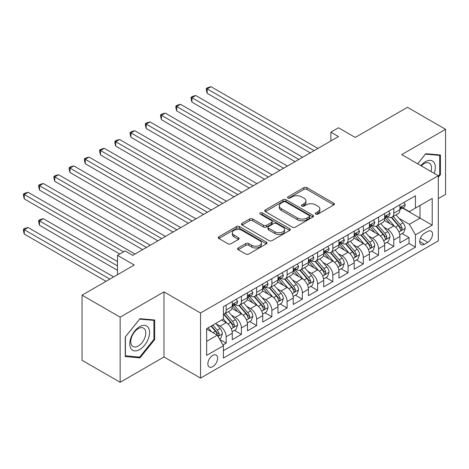 <?xml version="1.0" encoding="UTF-8"?>
<svg xmlns="http://www.w3.org/2000/svg" width="469" height="469" viewBox="0 0 469 469"><rect width="100%" height="100%" fill="white"/><g stroke="black" fill="none" stroke-linecap="round" stroke-linejoin="round"><path stroke-width="0.7" d="M315.813 214.11A1.483 0.856 0 0 0 317.912 214.11L333.805 204.935A2.116 1.219 0 0 0 334.426 204.068A2.116 1.219 0 0 0 333.805 203.206L306.878 187.659A2.116 1.219 0 0 0 303.883 187.659L287.989 196.833A1.483 0.856 0 0 0 287.556 197.443A1.483 0.856 0 0 0 287.989 198.047A1.483 0.856 0 0 0 290.082 198.047L292.14 196.857A6.771 3.91 0 0 1 301.714 196.857L303.959 198.153A6.771 3.91 0 0 1 305.94 200.92A6.771 3.91 0 0 1 303.959 203.681L301.901 204.871A1.483 0.856 0 0 0 301.467 205.475A1.483 0.856 0 0 0 301.901 206.079A1.483 0.856 0 0 0 304 206.079L306.052 204.889A6.771 3.91 0 0 1 315.631 204.889L317.871 206.184A6.771 3.91 0 0 1 319.858 208.951A6.771 3.91 0 0 1 317.871 211.712L315.813 212.903A1.483 0.856 0 0 0 315.379 213.506A1.483 0.856 0 0 0 315.813 214.11L315.813 212.903M212.744 366.664A6.9 3.981 120 0 0 217.247 360.591A6.9 3.981 120 0 0 216.191 355.062A6.9 3.981 120 0 0 212.744 355.402A6.9 3.981 120 0 0 208.236 361.482A6.9 3.981 120 0 0 209.297 367.01A6.9 3.981 120 0 0 212.744 366.664M238.211 247.949A2.116 1.219 0 0 0 237.59 248.81A2.116 1.219 0 0 0 238.211 249.672L245.768 254.034A2.116 1.219 0 0 0 248.758 254.034L266.41 243.845A2.116 1.219 0 0 0 267.031 242.983A2.116 1.219 0 0 0 266.41 242.115L239.483 226.568A2.116 1.219 0 0 0 236.487 226.568L218.835 236.763A2.116 1.219 0 0 0 218.22 237.625A2.116 1.219 0 0 0 218.835 238.487L227.963 243.757A2.116 1.219 0 0 0 230.953 243.757L238.51 239.395A2.116 1.219 0 0 0 239.131 238.533A2.116 1.219 0 0 0 238.51 237.666L233.984 235.057A5.657 3.265 0 0 1 232.325 232.747A5.657 3.265 0 0 1 235.819 229.728A5.657 3.265 0 0 1 241.986 230.437L259.715 240.667A5.657 3.265 0 0 1 261.374 242.983A5.657 3.265 0 0 1 257.88 245.996A5.657 3.265 0 0 1 251.712 245.293L248.758 243.587A2.116 1.219 0 0 0 245.768 243.587L238.211 247.949L238.211 249.672M438.31 198.598L445.55 194.418L445.55 129.303L407.45 107.307L355.244 137.44L338.483 127.761L330.862 132.164L338.483 136.561L132.727 255.353L125.106 250.956L117.485 255.353L117.485 274.711M120.152 317.167L120.152 382.288L163.974 356.985L163.974 291.87L120.152 317.167L82.052 295.171L134.251 265.032L117.485 255.353M163.974 291.87L200.55 312.987L438.31 175.723L438.31 240.837L200.55 378.108L200.55 312.987M445.55 129.303L401.734 154.6L438.31 175.723M292.293 227.172A2.116 1.219 0 0 0 295.282 227.172L312.934 216.983A2.116 1.219 0 0 0 313.556 216.121A2.116 1.219 0 0 0 312.934 215.253L286.008 199.706A2.116 1.219 0 0 0 283.018 199.706L265.36 209.901A2.116 1.219 0 0 0 264.745 210.763A2.116 1.219 0 0 0 265.36 211.625L292.293 227.172M260.793 214.433A1.483 0.856 0 0 1 262.294 214.638L262.294 212.879L289.672 228.684A2.116 1.219 0 0 1 290.293 229.552A2.116 1.219 0 0 1 289.672 230.414L272.02 240.603A2.116 1.219 0 0 1 269.03 240.603L242.098 225.056L242.098 223.332A2.116 1.219 0 0 0 241.482 224.194A2.116 1.219 0 0 0 242.098 225.056M242.098 223.332L249.655 218.97A2.116 1.219 0 0 1 252.644 218.97L263.566 225.272A2.116 1.219 0 0 0 266.562 225.272L271.569 222.382A2.116 1.219 0 0 0 272.19 221.515A2.116 1.219 0 0 0 271.569 220.653L260.201 214.087A1.483 0.856 0 0 1 259.767 213.483A1.483 0.856 0 0 1 260.682 212.692A1.483 0.856 0 0 1 262.294 212.879M120.152 382.288L82.052 360.286L82.052 295.171M222.992 344.996L226.158 343.173L219.832 339.521M216.232 323.979L220.061 326.19A8.624 4.977 60 0 1 226.158 336.748L232.255 333.23L232.255 339.65L241.394 334.374L234.459 330.369M231.475 315.18L235.297 317.39A8.624 4.977 60 0 1 241.394 327.948L247.491 324.431L247.491 330.85L256.637 325.574L249.701 321.57M246.717 306.38L250.54 308.59A8.624 4.977 60 0 1 256.637 319.149L262.734 315.631L262.734 322.051L271.879 316.774L264.944 312.77M261.954 297.581L265.782 299.791A8.624 4.977 60 0 1 271.879 310.349L277.976 306.832L277.976 313.257L287.122 307.975L280.186 303.971M277.197 288.781L281.025 290.991A8.624 4.977 60 0 1 287.122 301.549L293.219 298.032L293.219 304.457L302.358 299.175L295.423 295.171M292.439 279.981L296.261 282.191A8.624 4.977 60 0 1 302.358 292.75L308.455 289.232L308.455 295.658L317.601 290.375L310.666 286.371M307.676 271.182L311.504 273.392A8.624 4.977 60 0 1 317.601 283.95L323.698 280.433L323.698 286.858L332.843 281.576L325.908 277.572M322.918 262.382L326.746 264.592A8.624 4.977 60 0 1 332.843 275.151L338.94 271.633L338.94 278.058L348.086 272.776L341.151 268.772M338.161 253.582L341.989 255.793A8.624 4.977 60 0 1 348.086 266.351L354.183 262.833L354.183 269.259L363.323 263.977L356.387 259.973M353.403 244.783L357.226 246.993A8.624 4.977 60 0 1 363.323 257.557L369.42 254.034L369.42 260.459L378.565 255.177L371.63 251.173M368.64 235.989L372.468 238.193A8.624 4.977 60 0 1 378.565 248.758L384.662 245.234L384.662 251.66L393.808 246.377L393.808 239.958A8.624 4.977 -120 0 0 387.711 229.394L383.882 227.189M386.872 242.373L393.808 246.377M232.255 333.23A8.624 4.977 -120 0 0 226.158 322.672L221.585 320.028M247.491 324.431A8.624 4.977 -120 0 0 241.394 313.872L231.973 308.426M262.734 315.631A8.624 4.977 -120 0 0 256.637 305.073L247.21 299.627M277.976 306.832A8.624 4.977 -120 0 0 271.879 296.273L262.452 290.827M293.219 298.032A8.624 4.977 -120 0 0 287.122 287.474L277.695 282.027M308.455 289.232A8.624 4.977 -120 0 0 302.358 278.674L292.937 273.234M323.698 280.433A8.624 4.977 -120 0 0 317.601 269.874L308.174 264.434M338.94 271.633A8.624 4.977 -120 0 0 332.843 261.075L323.417 255.634M354.183 262.833A8.624 4.977 -120 0 0 348.086 252.275L338.659 246.835M369.42 254.034A8.624 4.977 -120 0 0 363.323 243.475L353.902 238.035M384.662 245.234A8.624 4.977 -120 0 0 378.565 234.676L369.138 229.235M427.792 231.422L424.439 233.357A6.683 3.858 120 0 0 420.077 239.243A6.683 3.858 120 0 0 421.098 244.601A6.683 3.858 120 0 0 424.439 244.267L427.792 242.332A6.683 3.858 120 0 0 432.16 236.446A6.683 3.858 120 0 0 431.134 231.088A6.683 3.858 120 0 0 427.792 231.422M206.647 341.326L217.317 335.165L223.414 345.723L223.414 358.04L415.446 247.169L415.446 234.852L409.355 224.293L399.125 218.39M223.414 345.723L206.647 355.402L206.647 328.652L223.414 318.973L223.414 306.656L415.446 195.784L415.446 208.101L432.213 198.422L432.213 225.173L415.446 234.852M235.221 304.674L235.297 304.721A8.624 4.977 60 0 0 239.612 305.143L245.709 301.626A8.624 4.977 -120 0 0 247.491 297.68L247.491 292.75M250.464 295.875L250.54 295.921A8.624 4.977 60 0 0 254.855 296.344L260.946 292.826A8.624 4.977 -120 0 0 262.734 288.881L262.734 283.95M265.7 287.075L265.782 287.122A8.624 4.977 60 0 0 270.091 287.544L276.188 284.026A8.624 4.977 -120 0 0 277.976 280.081L277.976 275.151M280.943 278.275L281.025 278.322A8.624 4.977 60 0 0 285.334 278.75L291.431 275.227A8.624 4.977 -120 0 0 293.219 271.281L293.219 266.351M296.185 269.476L296.261 269.523A8.624 4.977 60 0 0 300.576 269.951L306.673 266.427A8.624 4.977 -120 0 0 308.455 262.482L308.455 257.551M311.428 260.676L311.504 260.723A8.624 4.977 60 0 0 315.819 261.151L321.91 257.628A8.624 4.977 -120 0 0 323.698 253.682L323.698 248.752M326.664 251.876L326.746 251.923A8.624 4.977 60 0 0 331.055 252.351L337.152 248.828A8.624 4.977 -120 0 0 338.94 244.882L338.94 239.958M341.907 243.077L341.989 243.124A8.624 4.977 60 0 0 346.298 243.552L352.395 240.028A8.624 4.977 -120 0 0 354.183 236.083L354.183 231.158M357.149 234.277L357.226 234.324A8.624 4.977 60 0 0 361.54 234.752L367.637 231.229A8.624 4.977 -120 0 0 369.42 227.283L369.42 222.359M372.392 225.478L372.468 225.525A8.624 4.977 60 0 0 376.783 225.952L382.874 222.429A8.624 4.977 -120 0 0 384.662 218.484L384.662 213.559M223.414 350.654L409.05 243.475L409.05 237.578L399.905 242.86L399.905 236.435A8.624 4.977 -120 0 0 393.808 225.876L384.381 220.436M387.629 216.678L387.711 216.725A8.624 4.977 -120 0 0 392.02 217.153A8.624 4.977 -120 0 0 393.808 213.207L393.808 208.277M392.02 217.153L398.117 213.635A8.624 4.977 -120 0 0 399.905 209.684L399.905 204.76M226.158 305.073L226.158 309.997A8.624 4.977 60 0 1 224.37 313.943A8.624 4.977 60 0 1 223.414 314.294M224.37 313.943L230.467 310.425A8.624 4.977 -120 0 0 232.255 306.48L232.255 301.549M241.394 296.273L241.394 301.198A8.624 4.977 60 0 1 239.612 305.143M256.637 287.474L256.637 292.398A8.624 4.977 60 0 1 254.855 296.344M271.879 278.674L271.879 283.598A8.624 4.977 60 0 1 270.091 287.544M287.122 269.874L287.122 274.799A8.624 4.977 60 0 1 285.334 278.75M302.358 261.075L302.358 265.999A8.624 4.977 60 0 1 300.576 269.951M317.601 252.275L317.601 257.2A8.624 4.977 60 0 1 315.819 261.151M332.843 243.475L332.843 248.4A8.624 4.977 60 0 1 331.055 252.351M348.086 234.676L348.086 239.606A8.624 4.977 60 0 1 346.298 243.552M363.323 225.876L363.323 230.807A8.624 4.977 60 0 1 361.54 234.752M378.565 217.077L378.565 222.007A8.624 4.977 60 0 1 376.783 225.952M378.565 248.758L378.565 255.177M363.323 257.557L363.323 263.977M348.086 266.351L348.086 272.776M332.843 275.151L332.843 281.576M317.601 283.95L317.601 290.375M302.358 292.75L302.358 299.175M287.122 301.549L287.122 307.975M271.879 310.349L271.879 316.774M256.637 319.149L256.637 325.574M241.394 327.948L241.394 334.374M226.158 336.748L226.158 343.173M217.317 335.165L206.647 329.004M409.355 224.293L420.019 218.132L420.019 205.463L432.213 198.422M402.566 208.054L432.213 225.173M402.871 207.878L409.355 211.619L415.446 208.101M163.974 356.985L200.55 378.108M330.862 132.164L330.862 140.964M402.115 233.574L409.05 237.578M409.05 243.475L415.446 247.169M438.31 177.27L440.444 174.615L440.444 155.005L425.735 153.691L417.627 163.781M125.258 356.587L139.967 357.9L154.676 339.603L154.676 319.993L139.967 318.68L125.258 336.976L125.258 356.587M439.682 174.175L440.444 174.615M153.914 339.163L154.676 339.603M138.414 357.003L139.967 357.9M316.405 214.321L317.871 213.471A6.771 3.91 0 0 0 319.858 210.71L319.858 208.951M305.94 200.92L305.94 202.678A6.771 3.91 0 0 1 303.959 205.44L302.493 206.29M333.776 204.947L306.878 189.417A2.116 1.219 0 0 0 303.883 189.417L288.582 198.252M312.905 217L286.008 201.471A2.116 1.219 0 0 0 283.018 201.471L265.39 211.642M309.194 216.725A1.483 0.856 0 0 0 309.628 216.121A1.483 0.856 0 0 0 309.194 215.511L285.557 201.869A1.483 0.856 0 0 0 283.464 201.869L281.294 203.118A6.771 3.91 0 0 0 279.313 205.885A6.771 3.91 0 0 0 281.294 208.646L297.452 217.974A6.771 3.91 0 0 0 307.025 217.974L309.194 216.725L309.194 218.484A1.483 0.856 0 0 0 309.628 217.88L309.628 216.121M279.313 205.885L279.313 207.644A6.771 3.91 0 0 0 281.294 210.405L281.294 208.646M309.194 218.484L307.025 219.738A6.771 3.91 0 0 1 297.452 219.738L281.294 210.405M242.127 225.073L249.655 220.729L249.655 218.97M272.19 221.515L272.19 223.279A2.116 1.219 0 0 1 271.569 224.141L266.562 227.031A2.116 1.219 0 0 1 263.566 227.031L252.644 220.729A2.116 1.219 0 0 0 249.655 220.729M262.294 214.638L289.643 230.431M274.898 231.815A5.657 3.265 0 0 0 281.066 232.524A5.657 3.265 0 0 0 284.56 229.505A5.657 3.265 0 0 0 282.901 227.195L276.657 223.59A2.116 1.219 0 0 0 273.667 223.59L268.655 226.486A2.116 1.219 0 0 0 268.034 227.348A2.116 1.219 0 0 0 268.655 228.21L274.898 231.815L274.898 233.574A5.657 3.265 0 0 0 281.066 234.283A5.657 3.265 0 0 0 284.56 231.264L284.56 229.505M268.034 227.348L268.034 229.107A2.116 1.219 0 0 0 268.655 229.968L268.655 228.21M274.898 233.574L268.655 229.968M261.374 242.983L261.374 244.742A5.657 3.265 0 0 1 257.88 247.761A5.657 3.265 0 0 1 251.712 247.052L248.758 245.346A2.116 1.219 0 0 0 245.768 245.346L238.24 249.69M232.325 232.747L232.325 234.506A5.657 3.265 0 0 0 233.984 236.816L233.984 235.057M238.481 239.413L233.984 236.816M266.38 243.862L239.483 228.327A2.116 1.219 0 0 0 236.487 228.327L218.865 238.504M399.776 234.928L403.715 232.653L405.239 228.251A5.71 3.301 -120 0 0 403.012 222.886L396.047 214.825M394.652 226.433L386.696 217.217M390.126 223.748L385.506 218.402A13.689 7.903 -120 0 0 385.078 217.927M207.181 128.512L279.805 170.44L176.696 110.913L176.696 106.516L180.506 104.311L287.427 166.044M391.246 217.464L398.287 225.618A5.71 3.301 60 0 1 400.327 229.552L400.737 230.226L401.511 230.121L402.156 228.497A5.71 3.301 -120 0 0 400.116 224.563L393.151 216.496M391.656 217.329L399.225 226.093A2.908 1.683 60 0 1 399.957 227.231L402.156 228.497M403.944 202.426L405.239 204.672A5.71 3.301 60 0 1 404.055 207.198L401.159 208.869A5.71 3.301 -120 0 0 402.156 207.556L402.033 207.046M314.095 150.643L207.181 88.917L210.991 86.712L317.906 148.444M400.092 209.139L400.116 209.139A5.71 3.301 -120 0 0 401.159 208.869M401.417 207.128L402.156 207.556C401.792 206.694 401.183 207.046 400.327 208.611A5.71 3.301 60 0 1 399.905 209.42M310.285 152.841L207.181 93.313L207.181 88.917L206.342 88.43L207.867 87.551L210.991 86.712M207.181 93.313L206.342 90.189L206.342 88.43M434.212 173.354A14.011 8.09 120 0 0 425.43 161.688A14.011 8.09 120 0 0 420.845 165.633M431.011 171.507A10.605 6.126 120 0 0 429.346 163.136A10.605 6.126 120 0 0 424.04 163.663A10.605 6.126 120 0 0 421.268 165.879M417.656 163.798L425.43 154.125L439.682 155.397L439.682 174.398L438.31 176.104M438.738 154.852L439.682 155.397M148.245 338.876A14.011 8.09 120 0 0 144.616 325.345A14.011 8.09 120 0 0 131.085 337.346A14.011 8.09 120 0 0 134.709 350.876A14.011 8.09 120 0 0 148.245 338.876M144.769 337.891A10.605 6.126 120 0 0 143.578 328.124A10.605 6.126 120 0 0 131.777 336.73A10.605 6.126 120 0 0 132.967 346.497A10.605 6.126 120 0 0 144.769 337.891M125.411 355.842L125.411 336.842L139.662 319.113L153.914 320.386L153.914 339.386L139.662 357.114L125.258 355.754M152.97 319.84L153.914 320.386M384.533 243.728L388.473 241.453L389.997 237.05A5.71 3.301 -120 0 0 387.769 231.686L380.81 223.625M379.415 235.233L371.454 226.017M374.883 232.548L370.264 227.201A13.689 7.903 -120 0 0 369.842 226.726M191.938 137.311L264.563 179.24L161.459 119.712L161.459 115.315L165.27 113.111L272.184 174.837M376.003 226.263L383.044 234.418A5.71 3.301 60 0 1 385.084 238.352L385.5 239.026L386.268 238.92L386.913 237.296A5.71 3.301 -120 0 0 384.873 233.363L377.914 225.296M376.419 226.128L383.988 234.893A2.908 1.683 60 0 1 384.721 236.03L386.913 237.296M369.291 252.527L373.23 250.253L374.754 245.85A5.71 3.301 -120 0 0 372.533 240.486L365.568 232.425M364.173 244.032L356.211 234.817M359.641 241.347L355.021 236.001A13.689 7.903 -120 0 0 354.599 235.526M176.696 146.111L249.32 188.04L146.217 128.512L146.217 124.115L150.027 121.911L256.942 183.637M360.761 235.063L367.807 243.218A5.71 3.301 60 0 1 369.842 247.151L370.258 247.825L371.032 247.72L371.671 246.096A5.71 3.301 -120 0 0 369.636 242.162L362.672 234.095M361.177 234.928L368.745 243.692A2.908 1.683 60 0 1 369.478 244.83L371.671 246.096M354.054 261.327L357.988 259.052L359.512 254.649A5.71 3.301 -120 0 0 357.29 249.285L350.325 241.224M348.93 252.832L340.975 243.616M344.404 250.147L339.785 244.8A13.689 7.903 -120 0 0 339.357 244.326M161.459 154.911L234.078 196.839L130.974 137.311L130.974 132.909L134.785 130.71L241.699 192.437M345.524 243.862L352.565 252.017A5.71 3.301 60 0 1 354.599 255.951L355.015 256.625L355.789 256.52L356.428 254.896A5.71 3.301 -120 0 0 354.394 250.962L347.429 242.895M345.934 243.728L353.503 252.492A2.908 1.683 60 0 1 354.236 253.629L356.428 254.896M338.811 270.121L342.751 267.852L344.275 263.449A5.71 3.301 -120 0 0 342.048 258.085L335.083 250.024M333.688 261.632L325.732 252.416M329.162 258.947L324.542 253.6A13.689 7.903 -120 0 0 324.114 253.125M146.217 163.71L218.841 205.639L115.732 146.111L115.732 141.708L119.542 139.51L226.463 201.236M330.282 252.662L337.322 260.817A5.71 3.301 60 0 1 339.363 264.751L339.773 265.425L340.547 265.319L341.192 263.695A5.71 3.301 -120 0 0 339.151 259.756L332.187 251.695M330.692 252.527L338.26 261.286A2.908 1.683 60 0 1 338.993 262.429L341.192 263.695M388.701 211.226L389.997 213.471A5.71 3.301 60 0 1 388.813 215.998L385.917 217.669A5.71 3.301 -120 0 0 386.913 216.35L386.79 215.846M298.853 159.442L191.938 97.716L195.749 95.512L302.663 157.244M384.856 217.938L384.873 217.938A5.71 3.301 -120 0 0 385.917 217.669M386.175 215.928L386.913 216.35C386.556 215.494 385.946 215.846 385.084 217.411A5.71 3.301 60 0 1 384.662 218.22M295.042 161.641L191.938 102.113L191.938 97.716L191.1 97.23L192.624 96.35L195.749 95.512M191.938 102.113L191.1 98.988L191.1 97.23M373.459 220.025L374.754 222.271A5.71 3.301 60 0 1 373.57 224.798L370.674 226.468A5.71 3.301 -120 0 0 371.671 225.149L371.554 224.645M283.616 168.242L175.857 106.029L177.382 105.15L180.506 104.311M369.613 226.732L369.636 226.732A5.71 3.301 -120 0 0 370.674 226.468M370.932 224.727L371.671 225.149C371.313 224.293 370.703 224.645 369.842 226.21A5.71 3.301 60 0 1 369.42 227.019M176.696 110.913L175.857 107.788L175.857 106.029M358.216 228.825L359.512 231.07A5.71 3.301 60 0 1 358.334 233.597L355.438 235.268A5.71 3.301 -120 0 0 356.428 233.949L356.311 233.445M268.374 177.042L160.621 114.829L162.145 113.949L165.27 113.111M354.371 235.532L354.394 235.532A5.71 3.301 -120 0 0 355.438 235.268M355.695 233.527L356.428 233.949C356.071 233.093 355.461 233.445 354.599 235.004A5.71 3.301 60 0 1 354.183 235.819M161.459 119.712L160.621 116.588L160.621 114.829M342.98 237.625L344.275 239.864A5.71 3.301 60 0 1 343.091 242.397L340.195 244.068A5.71 3.301 -120 0 0 341.192 242.749L341.069 242.244M253.131 185.841L145.378 123.628L146.903 122.749L150.027 121.911M339.128 244.331L339.151 244.331A5.71 3.301 -120 0 0 340.195 244.068M340.453 242.326L341.192 242.749C340.828 241.893 340.218 242.244 339.363 243.804A5.71 3.301 60 0 1 338.94 244.619M146.217 128.512L145.378 125.387L145.378 123.628M323.569 278.92L327.509 276.651L329.033 272.249A5.71 3.301 -120 0 0 326.805 266.884L319.846 258.824M318.451 270.431L310.49 261.215M313.919 267.746L309.3 262.4A13.689 7.903 -120 0 0 308.878 261.925M130.974 172.51L203.599 214.439L100.495 154.911L100.495 150.508L104.306 148.31L211.22 210.036M315.039 261.456L322.08 269.616A5.71 3.301 60 0 1 324.12 273.55L324.536 274.224L325.304 274.119L325.949 272.495A5.71 3.301 -120 0 0 323.909 268.555L316.95 260.494M315.455 261.327L323.024 270.085A2.908 1.683 60 0 1 323.757 271.229L325.949 272.495M327.737 246.424L329.033 248.664A5.71 3.301 60 0 1 327.849 251.191L324.953 252.867A5.71 3.301 -120 0 0 325.949 251.548L325.826 251.044M237.889 194.641L130.136 132.428L131.66 131.549L134.785 130.71M323.891 253.131L323.909 253.131A5.71 3.301 -120 0 0 324.953 252.867M325.21 251.126L325.949 251.548C325.592 250.686 324.982 251.044 324.12 252.603A5.71 3.301 60 0 1 323.698 253.418M130.974 137.311L130.136 134.187L130.136 132.428M308.326 287.72L312.266 285.451L313.79 281.048A5.71 3.301 -120 0 0 311.568 275.684L304.604 267.623M303.209 279.231L295.247 270.015M298.677 276.546L294.057 271.199A13.689 7.903 -120 0 0 293.635 270.724M115.732 181.31L188.356 223.238L85.252 163.71L85.252 159.308L89.063 157.109L195.978 218.835M299.797 270.255L306.843 278.41A5.71 3.301 60 0 1 308.878 282.35L309.294 283.024L310.068 282.918L310.707 281.294A5.71 3.301 -120 0 0 308.672 277.355L301.708 269.294M300.213 270.126L307.781 278.885A2.908 1.683 60 0 1 308.514 280.028L310.707 281.294M312.495 255.224L313.79 257.463A5.71 3.301 60 0 1 312.606 259.99L309.71 261.667A5.71 3.301 -120 0 0 310.707 260.348L310.589 259.844M222.652 203.44L114.893 141.228L116.418 140.348L119.542 139.51M308.649 261.931L308.672 261.931A5.71 3.301 -120 0 0 309.71 261.667M309.968 259.926L310.707 260.348C310.349 259.486 309.739 259.838 308.878 261.403A5.71 3.301 60 0 1 308.455 262.218M115.732 146.111L114.893 142.986L114.893 141.228M293.09 296.519L297.024 294.245L298.548 289.848A5.71 3.301 -120 0 0 296.326 284.484L289.361 276.423M287.966 288.03L280.011 278.815M283.44 285.345L278.821 279.999A13.689 7.903 -120 0 0 278.393 279.524M100.495 190.109L173.114 232.038L70.01 172.51L70.01 168.107L73.821 165.909L180.735 227.635M284.56 279.055L291.601 287.21A5.71 3.301 60 0 1 293.635 291.149L294.051 291.824L294.825 291.718L295.464 290.088A5.71 3.301 -120 0 0 293.43 286.154L286.465 278.094M284.97 278.926L292.539 287.685A2.908 1.683 60 0 1 293.272 288.822L295.464 290.088M297.252 264.024L298.548 266.263A5.71 3.301 60 0 1 297.369 268.79L294.473 270.466A5.71 3.301 -120 0 0 295.464 269.147L295.347 268.643M207.409 212.24L99.657 150.027L101.181 149.148L104.306 148.31M293.406 270.73L293.43 270.73A5.71 3.301 -120 0 0 294.473 270.466M294.731 268.725L295.464 269.147C295.107 268.286 294.497 268.637 293.635 270.203A5.71 3.301 60 0 1 293.219 271.018M100.495 154.911L99.657 151.786L99.657 150.027M277.847 305.319L281.787 303.044L283.311 298.647A5.71 3.301 -120 0 0 281.083 293.283L274.119 285.222M272.724 296.83L264.768 287.614M268.198 294.145L263.578 288.798A13.689 7.903 -120 0 0 263.156 288.324M85.252 198.909L157.877 240.837L54.767 181.31L54.767 176.907L58.578 174.708L165.498 236.435M269.317 287.855L276.358 296.009A5.71 3.301 60 0 1 278.398 299.949L278.815 300.623L279.583 300.512L280.228 298.888A5.71 3.301 -120 0 0 278.187 294.954L271.223 286.893M269.728 287.726L277.296 296.484A2.908 1.683 60 0 1 278.035 297.622L280.228 298.888M282.016 272.823L283.311 275.063A5.71 3.301 60 0 1 282.127 277.589L279.231 279.266A5.71 3.301 -120 0 0 280.228 277.947L280.104 277.443M192.167 221.034L84.414 158.827L85.938 157.947L89.063 157.109M278.164 279.53L278.187 279.53A5.71 3.301 -120 0 0 279.231 279.266M279.489 277.519L280.228 277.947C279.864 277.085 279.254 277.437 278.398 279.002A5.71 3.301 60 0 1 277.976 279.817M85.252 163.71L84.414 160.586L84.414 158.827M262.605 314.119L266.544 311.844L268.069 307.447A5.71 3.301 -120 0 0 265.841 302.083L258.882 294.022M257.487 305.63L249.526 296.414M252.955 302.945L248.336 297.598A13.689 7.903 -120 0 0 247.913 297.117M70.01 207.708L142.635 249.637L39.531 190.109L39.531 185.706L43.341 183.508L150.256 245.234M254.075 296.654L261.122 304.809A5.71 3.301 60 0 1 263.156 308.743L263.572 309.423L264.34 309.311L264.985 307.687A5.71 3.301 -120 0 0 262.945 303.754L255.986 295.693M254.491 296.525L262.06 305.284A2.908 1.683 60 0 1 262.792 306.421L264.985 307.687M266.773 281.623L268.069 283.862A5.71 3.301 60 0 1 266.884 286.389L263.988 288.06A5.71 3.301 -120 0 0 264.985 286.747L264.862 286.242M176.924 229.833L69.172 167.626L70.696 166.747L73.821 165.909M262.927 288.329L262.945 288.329A5.71 3.301 -120 0 0 263.988 288.06M264.246 286.319L264.985 286.747C264.627 285.885 264.018 286.237 263.156 287.802A5.71 3.301 60 0 1 262.734 288.617M70.01 172.51L69.172 169.385L69.172 167.626M247.362 322.918L251.302 320.644L252.826 316.247A5.71 3.301 -120 0 0 250.604 310.883L243.64 302.822M242.244 314.429L234.283 305.213M237.713 311.744L233.093 306.398A13.689 7.903 -120 0 0 232.671 305.917M54.767 216.508L119.771 254.034L24.288 198.909L24.288 194.506L28.099 192.308L135.013 254.034M238.832 305.454L245.879 313.609A5.71 3.301 60 0 1 247.913 317.542L248.33 318.222L249.103 318.111L249.743 316.487A5.71 3.301 -120 0 0 247.708 312.553L240.744 304.492M239.249 305.325L246.817 314.083A2.908 1.683 60 0 1 247.55 315.221L249.743 316.487M251.531 290.417L252.826 292.662A5.71 3.301 60 0 1 251.642 295.189L248.746 296.859A5.71 3.301 -120 0 0 249.743 295.546L249.625 295.042M161.688 238.633L53.929 176.426L55.453 175.547L58.578 174.708M247.685 297.129L247.708 297.129A5.71 3.301 -120 0 0 248.746 296.859M249.004 295.118L249.743 295.546C249.385 294.684 248.775 295.036 247.913 296.601A5.71 3.301 60 0 1 247.491 297.416M54.767 181.31L53.929 178.185L53.929 176.426M232.126 331.718L236.059 329.443L237.584 325.046A5.71 3.301 -120 0 0 235.362 319.682L228.397 311.621M227.002 323.229L223.355 319.008M222.476 320.544L221.878 319.858M117.485 261.514L43.341 218.706L39.531 220.905L39.531 225.308L117.485 270.314M223.596 314.253L230.637 322.408A5.71 3.301 60 0 1 232.671 326.342L233.087 327.022L233.861 326.911L234.5 325.287A5.71 3.301 -120 0 0 232.466 321.353L225.501 313.292M224.006 314.119L231.575 322.883A2.908 1.683 60 0 1 232.307 324.02L234.5 325.287M39.531 225.308L38.693 222.183L38.693 220.424L117.485 265.911M38.693 220.424L40.217 219.539L43.341 218.706M236.288 299.216L237.584 301.461A5.71 3.301 60 0 1 236.405 303.988L233.509 305.659A5.71 3.301 -120 0 0 234.5 304.346L234.383 303.842M146.445 247.433L38.693 185.226L40.217 184.346L43.341 183.508M232.442 305.929L232.466 305.929A5.71 3.301 -120 0 0 233.509 305.659M233.767 303.918L234.5 304.346C234.142 303.484 233.533 303.836 232.671 305.401A5.71 3.301 60 0 1 232.255 306.216M39.531 190.109L38.693 186.984L38.693 185.226M219.527 338.993L220.823 338.243L222.347 333.846A5.71 3.301 -120 0 0 220.119 328.482L215.734 323.405M211.642 331.888L208.113 327.802M207.234 329.344L206.647 328.663M113.674 276.915L28.099 227.506L24.288 229.704L24.288 234.101L106.058 281.312M211.009 326.131L215.394 331.208A5.71 3.301 60 0 1 217.434 335.142L217.851 335.822L218.618 335.71L219.263 334.086A5.71 3.301 -120 0 0 217.223 330.153L212.838 325.076M211.367 325.932L216.332 331.683A2.908 1.683 60 0 1 217.071 332.82L219.263 334.086M24.288 234.101L23.45 230.983L23.45 229.218L109.863 279.114M23.45 229.218L24.974 228.339L28.099 227.506M123.582 251.835L23.45 194.025L24.974 193.14L28.099 192.308M24.288 198.909L23.45 195.784L23.45 194.025M220.061 326.19L226.158 322.672M235.297 317.39L241.394 313.872M250.54 308.59L256.637 305.073M265.782 299.791L271.879 296.273M281.025 290.991L287.122 287.474M296.261 282.191L302.358 278.674M311.504 273.392L317.601 269.874M326.746 264.592L332.843 261.075M341.989 255.793L348.086 252.275M357.226 246.993L363.323 243.475M372.468 238.193L378.565 234.676M387.711 229.394L393.808 225.876M393.808 213.207L399.905 209.684M226.158 309.997L232.255 306.48M241.394 301.198L247.491 297.68M256.637 292.398L262.734 288.881M271.879 283.598L277.976 280.081M287.122 274.799L293.219 271.281M302.358 265.999L308.455 262.482M317.601 257.2L323.698 253.682M332.843 248.4L338.94 244.882M348.086 239.606L354.183 236.083M363.323 230.807L369.42 227.283M378.565 222.007L384.662 218.484M393.808 239.958L399.905 236.435M420.488 238.111L427.792 242.332M419.714 241.541L424.439 244.267M317.871 213.471L317.871 211.712M301.901 206.079L301.901 204.871M303.959 205.44L303.959 203.681M287.989 198.047L287.989 196.833M303.883 189.417L303.883 187.659M306.878 189.417L306.878 187.659M333.805 204.935L333.805 203.206M265.36 211.625L265.36 209.901M283.018 201.471L283.018 199.706M286.008 201.471L286.008 199.706M312.934 216.983L312.934 215.253M297.452 219.738L297.452 217.974M307.025 219.738L307.025 217.974M252.644 220.729L252.644 218.97M263.566 227.031L263.566 225.272M266.562 227.031L266.562 225.272M271.569 224.141L271.569 222.382M289.672 230.414L289.672 228.684M245.768 245.346L245.768 243.587M248.758 245.346L248.758 243.587M251.712 247.052L251.712 245.293M238.51 239.395L238.51 237.666M218.835 238.487L218.835 236.763M236.487 228.327L236.487 226.568M239.483 228.327L239.483 226.568M266.41 243.845L266.41 242.115M398.902 231.997L405.198 228.362M400.116 224.563L403.012 222.886M395.566 227.189L398.287 225.618M405.198 204.601L399.905 207.661M383.665 240.796L389.956 237.162M384.873 233.363L387.769 231.686M380.324 235.989L383.044 234.418M368.423 249.596L374.719 245.961M369.636 242.162L372.533 240.486M365.081 244.789L367.807 243.218M353.18 258.396L359.477 254.761M354.394 250.962L357.29 249.285M349.839 253.588L352.565 252.017M337.938 267.195L344.234 263.56M339.151 259.756L342.048 258.085M334.602 262.388L337.322 260.817M389.956 213.401L384.662 216.461M374.719 222.2L369.42 225.261M359.477 231L354.183 234.06M344.234 239.8L338.94 242.86M322.701 275.995L328.992 272.36M323.909 268.555L326.805 266.884M319.36 271.188L322.08 269.616M328.992 248.599L323.698 251.66M307.459 284.794L313.755 281.16M308.672 277.355L311.568 275.684M304.117 279.987L306.843 278.41M313.755 257.399L308.455 260.459M292.216 293.594L298.513 289.959M293.43 286.154L296.326 284.484M288.875 288.787L291.601 287.21M298.513 266.199L293.219 269.259M276.974 302.394L283.27 298.759M278.187 294.954L281.083 293.283M273.638 297.586L276.358 296.009M283.27 274.998L277.976 278.058M261.737 311.193L268.028 307.558M262.945 303.754L265.841 302.083M258.396 306.386L261.122 304.809M268.028 283.798L262.734 286.858M246.495 319.993L252.791 316.358M247.708 312.553L250.604 310.883M243.153 315.186L245.879 313.609M252.791 292.597L247.491 295.658M231.252 328.792L237.549 325.158M232.466 321.353L235.362 319.682M227.911 323.979L230.637 322.408M237.549 301.397L232.255 304.457M218.038 336.42L222.306 333.957M217.223 330.153L220.119 328.482M212.932 332.632L215.394 331.208"/></g></svg>
